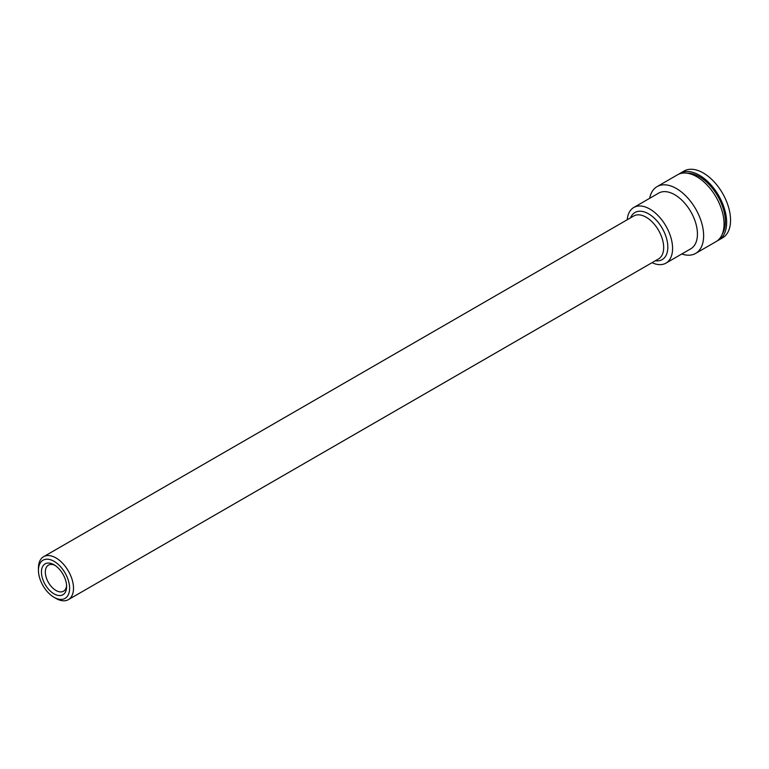 <?xml version="1.0" encoding="UTF-8"?>
<svg xmlns="http://www.w3.org/2000/svg" width="769" height="769" viewBox="0 0 769 769"><rect width="100%" height="100%" fill="white"/><g stroke="black" fill="none" stroke-linecap="round" stroke-linejoin="round"><path stroke-width="1.15" d="M66.586 585.382A15.063 8.69 60 0 1 63.51 591.217A15.063 8.69 60 0 1 51.908 587.189A15.063 8.69 60 0 1 45.333 572.03A15.063 8.69 60 0 1 48.447 565.138A15.063 8.69 60 0 1 55.051 565.398M66.624 586.574A17.812 10.285 -120 0 0 54.032 564.763A17.812 10.285 -120 0 0 41.439 572.03A17.812 10.285 -120 0 0 54.032 593.851A17.812 10.285 -120 0 0 66.624 586.574M69.614 588.304A22.032 12.727 60 0 1 54.032 597.302A22.032 12.727 60 0 1 38.45 570.31A22.032 12.727 60 0 1 54.032 561.312A22.032 12.727 60 0 1 69.614 588.304M54.032 597.302L55.983 598.426A24.791 14.313 -120 0 0 68.374 599.647A24.791 14.313 -120 0 0 73.507 588.304A24.791 14.313 -120 0 0 62.693 563.35A24.791 14.313 -120 0 0 43.583 556.708A24.791 14.313 -120 0 0 38.45 568.06L38.45 570.31M717.323 240.784A38.565 22.263 -120 0 0 718.669 240.111L722.562 237.861A38.565 22.263 -120 0 0 722.562 193.336A38.565 22.263 -120 0 0 683.997 171.064L680.104 173.313A38.565 22.263 -120 0 0 678.854 174.14M718.669 240.111A38.565 22.263 -120 0 0 718.669 195.586A38.565 22.263 -120 0 0 680.104 173.313M722.312 234.045A36.729 21.205 -120 0 0 717.746 196.114A36.729 21.205 -120 0 0 687.178 173.198M681.776 253.991A38.565 22.263 -120 0 0 695.647 253.395L716.074 241.61A38.565 22.263 -120 0 0 716.074 197.085A38.565 22.263 -120 0 0 677.508 174.813L657.091 186.607A38.565 22.263 -120 0 0 649.642 198.325M695.647 253.395A38.565 22.263 -120 0 0 695.647 208.87A38.565 22.263 -120 0 0 657.091 186.607M652.025 262.681A32.135 18.552 -120 0 0 665.925 263.142L690.783 248.791A32.135 18.552 -120 0 0 690.783 211.677A32.135 18.552 -120 0 0 658.649 193.125L633.791 207.476A32.135 18.552 -120 0 0 627.235 219.742M665.925 263.142A32.135 18.552 -120 0 0 665.925 226.028A32.135 18.552 -120 0 0 633.791 207.476M68.374 599.647L658.543 258.922A24.791 14.313 -120 0 0 662.34 239.053A24.791 14.313 -120 0 0 646.152 217.214A24.791 14.313 -120 0 0 633.752 215.983L43.583 556.708M655.38 260.749A27.203 15.707 -120 0 0 667.511 242.985A27.203 15.707 -120 0 0 648.584 213.83A27.203 15.707 -120 0 0 630.59 217.81"/></g></svg>
